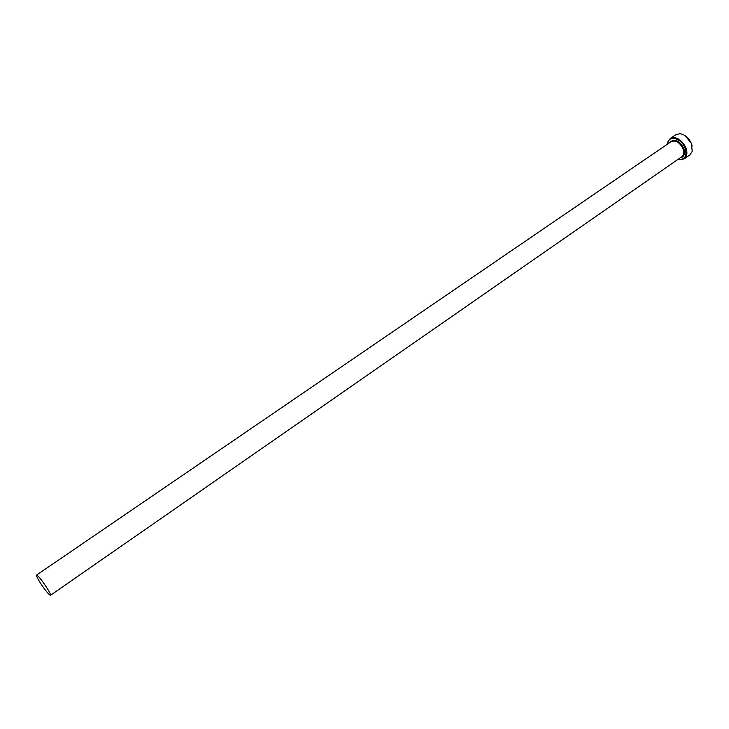 <?xml version="1.0" encoding="UTF-8"?>
<svg xmlns="http://www.w3.org/2000/svg" width="729" height="729" viewBox="0 0 729 729"><rect width="100%" height="100%" fill="white"/><g stroke="black" fill="none" stroke-linecap="round" stroke-linejoin="round"><path stroke-width="1.09" d="M678.18 159.268L679.793 159.533C685.424 159.022 687.165 155.149 685.005 147.905C681.642 138.683 669.851 134.974 667.992 142.41L667.673 144.005M667.554 144.087L667.937 141.791L670.27 138.501C676.211 136.232 681.405 139.248 685.852 147.568C687.666 152.689 687.128 156.434 684.249 158.804L680.348 159.806L678.061 159.35M685.105 135.649L691.447 143.458L692.204 145.946M684.249 158.804L689.844 154.903L692.204 151.45L691.484 143.677C688.805 137.863 684.968 134.537 679.975 133.689L675.901 134.665L670.27 138.501M40.223 582.726C45.344 590.481 48.761 594.682 50.474 595.32C50.83 594.718 49.608 592.194 46.838 587.738C41.671 579.929 38.236 575.71 36.541 575.09C36.204 575.719 37.425 578.261 40.223 582.726M36.541 575.09L671.172 141.617C675.628 139.913 679.519 142.173 682.863 148.415C684.23 152.261 683.829 155.067 681.661 156.844L50.474 595.32M669.705 142.62C674.152 138.182 678.817 140.004 683.702 148.078C685.451 153.637 684.285 156.89 680.203 157.856M679.793 159.533L680.348 159.806M667.992 142.41L667.937 141.791"/></g></svg>
